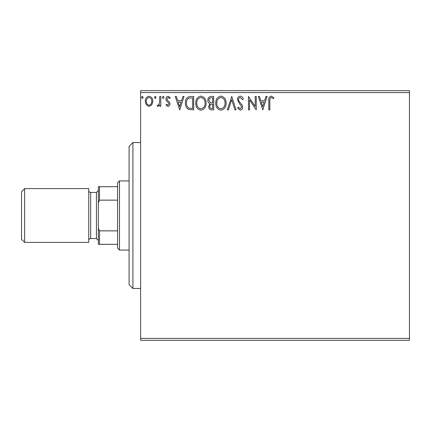 <?xml version="1.0" encoding="UTF-8"?>
<svg xmlns="http://www.w3.org/2000/svg" width="431" height="431" viewBox="0 0 431 431"><rect width="100%" height="100%" fill="white"/><g stroke="black" fill="none" stroke-linecap="round" stroke-linejoin="round"><path stroke-width="0.65" d="M151.841 104.808L149.051 106.435L146.265 104.819L145.263 101.328C145.236 98.537 146.497 96.856 149.051 96.269C151.604 96.851 152.87 98.537 152.843 101.328L151.841 104.808M160.774 96.442L160.774 106.263L159.739 106.263L159.739 104.819L157.94 106.435L157.153 106.101L157.644 105.056L158.107 105.229L159.578 103.117L159.739 96.442L160.774 96.442M167.939 106.435L165.94 105.04L166.549 104.194L167.874 105.229L168.871 103.909L168.623 103.02L166.28 100.628L165.94 99.108C165.93 97.525 166.657 96.582 168.122 96.269L170.25 97.6L169.658 98.51L168.241 97.476L166.975 99.055L167.223 99.992L169.572 102.346L169.906 103.86C169.927 105.299 169.27 106.161 167.939 106.435M190.561 96.442L193.686 96.442L193.686 109.883L188.455 109.399C186.273 107.885 185.26 105.751 185.416 102.993C185.26 99.114 186.979 96.932 190.561 96.442M213.679 96.442L213.679 109.883L211.777 109.883C209.73 109.781 208.696 108.671 208.679 106.554L209.94 103.693C208.512 103.009 207.807 101.867 207.817 100.256C207.834 98.036 208.89 96.765 210.991 96.442L213.679 96.442M231.776 96.442L236.08 109.883L234.954 109.883L231.689 99.685L228.419 109.883L227.293 109.883L231.776 96.442M255.211 96.442L256.246 96.442L256.246 109.883L249.522 99.857L249.522 109.883L248.488 109.883L248.488 96.442L255.211 106.441L255.211 96.442M269.86 100.94L269.86 109.883L268.825 109.883L268.825 100.806C268.411 98.365 269.23 96.797 271.282 96.097L273.825 97.648L273.297 98.683L271.293 97.476C270.027 98.139 269.547 99.297 269.86 100.94M140.608 92.6L140.608 90.682L409.45 90.682L409.45 92.6L140.608 92.6L140.608 338.4L409.45 338.4L409.45 340.318L140.608 340.318L140.608 338.4M409.45 92.6L409.45 338.4M262.791 109.883L258.314 96.442L259.44 96.442L260.82 100.752L264.596 100.752L265.975 96.442L267.101 96.442L262.791 109.883M240.299 96.097C241.861 96.415 242.868 97.39 243.321 99.033L242.481 99.717L240.374 97.476C239.146 97.697 238.521 98.457 238.494 99.755L238.833 101.075L242.098 105.045L242.631 107.093C242.648 108.833 241.85 109.878 240.229 110.228L237.632 107.955L238.44 107.125L240.239 108.849L241.597 107.147L240.972 105.412L239.695 104.07L237.459 99.733C237.481 97.718 238.424 96.506 240.299 96.097M226.086 103.106C226.162 106.936 224.459 109.312 220.979 110.228C217.423 109.399 215.678 107.044 215.748 103.171C215.678 99.329 217.396 96.97 220.898 96.097C224.406 96.943 226.135 99.275 226.086 103.106M206.093 103.106C206.169 106.936 204.472 109.312 200.991 110.228C197.43 109.399 195.69 107.044 195.755 103.171C195.69 99.329 197.409 96.97 200.911 96.097C204.413 96.943 206.142 99.275 206.093 103.106M179.727 109.883L175.25 96.442L176.371 96.442L177.755 100.752L181.532 100.752L182.911 96.442L184.037 96.442L179.727 109.883M164.044 97.39L163.182 98.51L162.32 97.39L163.182 96.269L164.044 97.39M156.119 97.39L155.257 98.51L154.395 97.39L155.257 96.269L156.119 97.39M143.194 97.39L142.332 98.51L141.47 97.39L142.332 96.269L143.194 97.39M261.261 102.131L262.711 106.64L264.155 102.131L261.261 102.131M216.782 103.171C216.728 106.247 218.113 108.138 220.936 108.849C223.743 108.106 225.117 106.193 225.052 103.111C225.101 100.051 223.727 98.171 220.936 97.476C218.097 98.171 216.712 100.067 216.782 103.171M211.573 108.504L212.645 108.504L212.645 104.194L212.117 104.194C210.57 104.183 209.768 104.965 209.714 106.527C209.719 107.793 210.333 108.45 211.573 108.504M212.122 102.82L212.645 102.82L212.645 97.821L211.459 97.821C209.816 97.794 208.949 98.607 208.852 100.256L210.479 102.659L212.122 102.82M196.789 103.171C196.741 106.247 198.125 108.138 200.943 108.849C203.75 108.106 205.124 106.193 205.059 103.111C205.113 100.051 203.739 98.171 200.943 97.476C198.109 98.171 196.725 100.067 196.789 103.171M192.652 108.504L192.652 97.821L188.778 98.16C187.092 99.281 186.316 100.892 186.451 102.998C186.316 105.256 187.167 106.969 188.999 108.127L192.652 108.504M178.197 102.131L179.646 106.64L181.09 102.131L178.197 102.131M146.298 101.317C146.254 103.402 147.17 104.706 149.051 105.229C150.936 104.711 151.857 103.408 151.809 101.317C151.857 99.238 150.936 97.961 149.051 97.476C147.165 97.956 146.249 99.238 146.298 101.317M132.926 288.474L129.084 284.632L129.084 146.368L132.926 142.526L132.926 288.474L140.608 288.474M119.484 250.066L117.566 248.143L117.566 182.857L119.484 180.934L119.484 250.066L129.084 250.066M119.484 180.934L129.084 180.934M117.566 244.307L98.36 244.307L98.36 186.693L99.513 186.693L99.513 200.14L98.36 202.769M98.36 228.231L99.513 230.86L99.513 244.307M117.566 230.86L99.513 230.86M117.566 200.14L99.513 200.14M117.566 186.693L99.513 186.693M21.55 239.313L21.55 191.687L24.621 188.616L24.621 242.384L21.55 239.313M98.36 190.534L96.442 192.458L96.442 238.542L98.36 240.466M96.442 192.458L90.682 192.458A1.918 1.918 0 0 1 88.759 190.534M96.442 238.542L90.682 238.542A1.918 1.918 0 0 0 88.759 240.466M24.621 188.616L88.759 188.616L88.759 242.384L24.621 242.384M90.682 192.458L90.682 238.542M132.926 142.526L140.608 142.526"/></g></svg>
